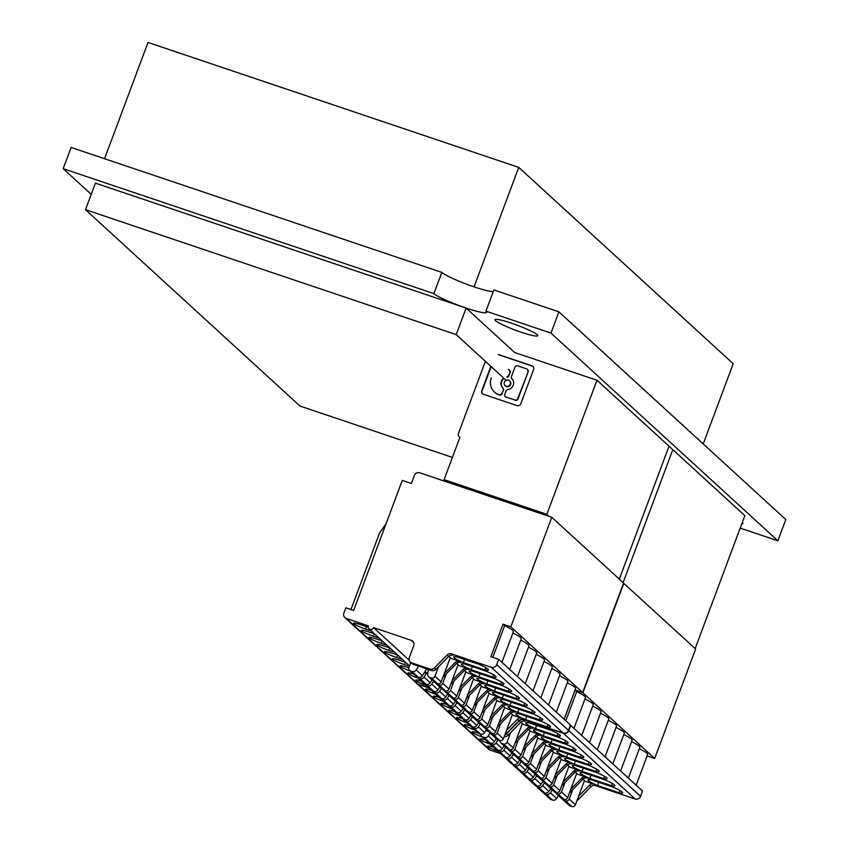 <?xml version="1.0" encoding="UTF-8"?>
<svg xmlns="http://www.w3.org/2000/svg" width="849" height="849" viewBox="0 0 849 849"><rect width="100%" height="100%" fill="white"/><g stroke="black" fill="none" stroke-linecap="round" stroke-linejoin="round"><path stroke-width="1.27" d="M558.907 311.838L493.874 289.923L485.936 311.159L550.969 333.073L558.907 311.838L785.813 519.556L777.875 540.802L740.201 528.099M485.936 311.159A28.526 3.279 20.5 0 1 486.636 312.379A28.526 3.279 20.5 0 1 462.472 306.807A28.526 3.279 20.5 0 1 433.903 293.616L441.841 272.38L71.125 147.45L63.187 168.686L433.903 293.616M493.237 291.6A28.526 3.279 20.5 0 1 466.706 284.224A28.526 3.279 20.5 0 1 441.841 272.38M91.225 194.357L63.187 168.686M550.969 333.073L777.875 540.802M742.291 522.517A22.827 2.621 20.5 0 1 742.843 523.493A22.827 2.621 20.5 0 1 741.782 523.854M521.297 332.246A22.827 2.621 20.5 0 1 494.946 319.702A22.827 2.621 20.5 0 1 517.243 325.231A22.827 2.621 20.5 0 1 537.704 335.684A22.827 2.621 20.5 0 1 521.297 332.246M104.554 158.71L148.023 42.45L518.739 167.391L733.207 363.733L703.216 443.942M474.071 286.845L518.739 167.391M452.411 457.409L299.962 406.034L85.494 209.682L95.417 183.14L466.133 308.081L514.664 352.505L596.974 380.246L546.852 514.303L549.176 516.436M85.494 209.682L456.21 334.623L466.133 308.081M456.21 334.623L506.153 380.341M591.01 775.222L589.822 778.406A18.54 2.133 -159.5 0 1 580.61 773.503A18.54 2.133 -159.5 0 1 580.143 772.717A18.54 2.133 -159.5 0 1 583.603 772.717L605.21 779.998A18.54 2.133 -159.5 0 1 614.421 784.901A18.54 2.133 -159.5 0 1 614.888 785.696A18.54 2.133 -159.5 0 1 611.429 785.696L589.822 778.406M550.725 788.488L548.879 791.395A3.566 3.407 132.5 0 1 544.729 792.924L543.233 792.425A2.855 2.727 132.5 0 1 542.299 791.873L536.08 786.185A2.855 2.727 132.5 0 1 535.454 785.304A2.855 2.727 132.5 0 1 534.53 784.763L528.311 779.064A2.855 2.727 132.5 0 1 527.685 778.193A2.855 2.727 132.5 0 1 526.762 777.642L520.543 771.953A2.855 2.727 132.5 0 1 519.917 771.083A2.855 2.727 132.5 0 1 518.994 770.531L512.775 764.843A2.855 2.727 132.5 0 1 512.149 763.962A2.855 2.727 132.5 0 1 511.215 763.421L505.006 757.722A2.855 2.727 132.5 0 1 504.37 756.852A2.855 2.727 132.5 0 1 503.446 756.3L497.227 750.612A2.855 2.727 132.5 0 1 496.601 749.741A2.855 2.727 132.5 0 1 495.678 749.189L489.459 743.501A2.855 2.727 132.5 0 1 488.833 742.62M544.517 782.799L542.66 785.707A3.566 3.407 132.5 0 1 538.51 787.235L544.729 792.924M636.166 785.187L647.638 754.506A28.526 3.279 -159.5 0 0 646.927 753.275A28.526 3.279 -159.5 0 0 639.35 748.765M570.432 725.184L642.534 791.024L640.549 796.33A4.277 4.086 132.5 0 1 635.158 798.994L595.372 785.59A4.277 4.086 132.5 0 0 590.968 786.694L589.418 785.272A4.277 4.086 132.5 0 1 593.812 784.158L585.47 781.356L583.051 779.138M640.549 796.33L568.745 730.596A4.277 4.086 132.5 0 1 563.354 733.26L523.568 719.856A4.277 4.086 132.5 0 0 519.174 720.96L506.45 733.918A4.277 4.086 132.5 0 1 504.794 734.979M562.94 799.673A3.566 3.407 132.5 0 0 564.107 800.352L565.604 800.862L571.812 806.55L570.326 806.051A3.566 3.407 132.5 0 1 569.159 805.361L562.94 799.673A3.566 3.407 132.5 0 1 562.282 798.824M522.814 750.166A4.277 4.086 132.5 0 0 523.546 749.561L536.271 736.614A4.277 4.086 132.5 0 1 540.664 735.499L539.423 734.364L531.081 731.551L528.662 729.344M524.183 746.515L535.019 735.478A4.277 4.086 132.5 0 1 539.423 734.364M647.097 755.939L654.685 758.497L695.628 648.997L623.537 583.167M576.991 800.543A4.277 4.086 132.5 0 0 578.254 799.641L590.968 786.694M416.795 683.445A4.277 4.086 -47.5 0 0 416.923 683.562L488.727 749.296A4.277 4.086 -47.5 0 0 490.128 750.113L500.517 753.615M578.572 796.309L589.418 785.272M598.778 782.332L597.59 785.527A18.54 2.133 -159.5 0 1 588.378 780.624A18.54 2.133 -159.5 0 1 587.911 779.828A18.54 2.133 -159.5 0 1 591.371 779.838L612.978 787.119A18.54 2.133 -159.5 0 1 622.19 792.021A18.54 2.133 -159.5 0 1 622.657 792.817A18.54 2.133 -159.5 0 1 619.197 792.807L597.59 785.527M555.172 792.552A3.566 3.407 132.5 0 0 556.339 793.242L562.558 798.93A3.566 3.407 132.5 0 1 561.391 798.24L555.172 792.552A3.566 3.407 132.5 0 1 554.514 791.714M620.046 790.557L619.197 792.807M558.504 795.598L556.647 798.506A3.566 3.407 132.5 0 1 552.497 800.034L551.001 799.535A2.855 2.727 132.5 0 1 550.067 798.983L543.859 793.295A2.855 2.727 132.5 0 1 543.233 792.425L537.014 786.726L538.51 787.235M552.285 789.91L550.428 792.817A3.566 3.407 132.5 0 1 546.278 794.346L552.497 800.034M559.926 746.759L558.738 749.954A18.54 2.133 -159.5 0 1 549.526 745.051A18.54 2.133 -159.5 0 1 549.059 744.255A18.54 2.133 -159.5 0 1 552.519 744.265L574.126 751.545A18.54 2.133 -159.5 0 1 583.337 756.448A18.54 2.133 -159.5 0 1 583.804 757.244A18.54 2.133 -159.5 0 1 580.345 757.234L558.738 749.954M571.812 806.55A2.855 2.727 132.5 0 0 575.41 804.767L584.505 780.464M572.725 789.644L569.191 799.079A2.855 2.727 132.5 0 1 565.604 800.862M546.278 794.346L544.793 793.847A2.855 2.727 132.5 0 1 543.859 793.295M493.418 747.12A10.697 1.231 -159.5 0 0 487.697 746.059A10.697 1.231 -159.5 0 0 487.91 746.579A10.697 1.231 -159.5 0 0 497.981 751.301M477.87 732.889A10.697 1.231 -159.5 0 0 472.15 731.827A10.697 1.231 -159.5 0 0 472.362 732.358A10.697 1.231 -159.5 0 0 482.444 737.07M528.969 768.568L527.112 771.476A3.566 3.407 132.5 0 1 522.973 773.004L521.477 772.505A2.855 2.727 132.5 0 1 520.543 771.953M628.398 778.077L639.87 747.385A28.526 3.279 -159.5 0 0 639.159 746.165A28.526 3.279 -159.5 0 0 631.582 741.655M561.667 785.739A4.277 4.086 132.5 0 0 562.399 785.134L575.123 772.176A4.277 4.086 132.5 0 1 579.517 771.072L578.275 769.937L569.934 767.125L567.514 764.907M612.267 783.436L611.429 785.696M561.189 759.123L552.105 783.425A2.855 2.727 132.5 0 1 548.507 785.208L547.011 784.709A3.566 3.407 132.5 0 1 545.843 784.02L539.624 778.331A3.566 3.407 132.5 0 1 538.966 777.482M549.409 768.303L545.886 777.737A2.855 2.727 132.5 0 1 542.288 779.52L548.507 785.208M485.649 739.999A10.697 1.231 -159.5 0 0 479.918 738.938A10.697 1.231 -159.5 0 0 480.141 739.468A10.697 1.231 -159.5 0 0 490.213 744.18M569.435 792.849A4.277 4.086 132.5 0 0 570.167 792.244L582.892 779.297A4.277 4.086 132.5 0 1 587.285 778.183L586.043 777.047L577.702 774.235L575.282 772.028M570.804 789.199L581.65 778.151A4.277 4.086 132.5 0 1 586.043 777.047M576.726 773.343L567.641 797.657A2.855 2.727 132.5 0 1 564.044 799.44L562.558 798.93M564.946 782.534L561.422 791.968A2.855 2.727 132.5 0 1 557.835 793.741L564.044 799.44M537.014 786.726A2.855 2.727 132.5 0 1 536.08 786.185M620.63 770.966L632.102 740.275A28.526 3.279 -159.5 0 0 631.391 739.054A28.526 3.279 -159.5 0 0 623.813 734.544M553.898 778.618A4.277 4.086 132.5 0 0 554.63 778.024L567.344 765.066A4.277 4.086 132.5 0 1 571.748 763.962L570.507 762.827L562.165 760.014L559.746 757.796M555.267 774.967L566.103 763.93A4.277 4.086 132.5 0 1 570.507 762.827M568.957 766.233L559.873 790.546A2.855 2.727 132.5 0 1 556.275 792.319L554.779 791.82A3.566 3.407 132.5 0 1 553.612 791.13L547.403 785.442A3.566 3.407 132.5 0 1 546.745 784.603M557.177 775.424L553.654 784.858A2.855 2.727 132.5 0 1 550.056 786.63L556.275 792.319M542.957 781.377L541.1 784.285A3.566 3.407 132.5 0 1 536.961 785.813L535.464 785.304L529.245 779.615A2.855 2.727 132.5 0 1 528.311 779.064M536.738 775.678L534.891 778.586A3.566 3.407 132.5 0 1 530.742 780.125L536.961 785.813M550.056 786.63L548.571 786.132A3.566 3.407 132.5 0 1 547.403 785.442M524.088 764.1A3.566 3.407 132.5 0 0 525.255 764.79L531.474 770.478A3.566 3.407 132.5 0 1 530.307 769.788L524.088 764.1A3.566 3.407 132.5 0 1 523.43 763.262M563.036 782.078L573.882 771.041A4.277 4.086 132.5 0 1 578.275 769.937M539.624 778.331A3.566 3.407 132.5 0 0 540.792 779.011L542.288 779.52M604.499 776.326L603.66 778.575L582.043 771.295L583.242 768.101M603.66 778.575A18.54 2.133 -159.5 0 0 607.109 778.586A18.54 2.133 -159.5 0 0 606.653 777.79A18.54 2.133 -159.5 0 0 597.441 772.887L575.834 765.607A18.54 2.133 -159.5 0 0 572.375 765.596A18.54 2.133 -159.5 0 0 572.831 766.392A18.54 2.133 -159.5 0 0 582.043 771.295M556.339 793.242L557.835 793.741M547.488 767.857L558.334 756.809A4.277 4.086 132.5 0 1 562.728 755.706L554.397 752.893L551.967 750.686M546.13 771.508A4.277 4.086 132.5 0 0 546.862 770.903L559.576 757.955A4.277 4.086 132.5 0 1 563.98 756.841L562.728 755.706M567.705 753.88L566.506 757.075A18.54 2.133 -159.5 0 1 557.294 752.172A18.54 2.133 -159.5 0 1 556.838 751.376A18.54 2.133 -159.5 0 1 560.287 751.376L581.894 758.656A18.54 2.133 -159.5 0 1 591.116 763.559A18.54 2.133 -159.5 0 1 591.573 764.355A18.54 2.133 -159.5 0 1 588.113 764.355L566.506 757.075M513.433 754.337L511.576 757.244A3.566 3.407 132.5 0 1 507.426 758.783L505.94 758.274A2.855 2.727 132.5 0 1 505.006 757.722M612.851 763.845L624.323 733.165A28.526 3.279 -159.5 0 0 623.622 731.934A28.526 3.279 -159.5 0 0 616.045 727.423M575.473 760.991L574.274 764.185A18.54 2.133 -159.5 0 1 565.063 759.282A18.54 2.133 -159.5 0 1 564.606 758.486A18.54 2.133 -159.5 0 1 568.055 758.497L589.673 765.777A18.54 2.133 -159.5 0 1 598.885 770.68A18.54 2.133 -159.5 0 1 599.341 771.476A18.54 2.133 -159.5 0 1 595.881 771.465L574.274 764.185M596.73 769.215L595.881 771.465M529.245 779.615L530.742 780.125M535.188 774.256L533.331 777.164A3.566 3.407 132.5 0 1 529.182 778.692L527.696 778.193L521.477 772.505M470.102 725.778A10.697 1.231 -159.5 0 0 464.382 724.717A10.697 1.231 -159.5 0 0 464.594 725.237A10.697 1.231 -159.5 0 0 474.665 729.96M538.362 764.397A4.277 4.086 132.5 0 0 539.083 763.792L551.808 750.834A4.277 4.086 132.5 0 1 556.201 749.731L554.959 748.595L546.618 745.783L544.198 743.565M605.082 756.735L616.554 726.044A28.526 3.279 -159.5 0 0 615.854 724.823A28.526 3.279 -159.5 0 0 608.266 720.313M530.583 757.276A4.277 4.086 132.5 0 0 531.315 756.682L544.039 743.724A4.277 4.086 132.5 0 1 548.433 742.62L547.191 741.485L538.85 738.672L536.43 736.454M531.952 753.625L542.798 742.588A4.277 4.086 132.5 0 1 547.191 741.485M544.389 732.538L543.19 735.733A18.54 2.133 -159.5 0 1 533.979 730.83A18.54 2.133 -159.5 0 1 533.522 730.034A18.54 2.133 -159.5 0 1 536.982 730.034L558.589 737.325A18.54 2.133 -159.5 0 1 567.801 742.228A18.54 2.133 -159.5 0 1 568.257 743.013A18.54 2.133 -159.5 0 1 564.808 743.013L543.19 735.733M568.745 730.596L570.73 725.29M539.72 760.736L550.566 749.699A4.277 4.086 132.5 0 1 554.959 748.595M588.962 762.094L588.113 764.355M462.334 718.657A10.697 1.231 -159.5 0 0 456.613 717.596A10.697 1.231 -159.5 0 0 456.826 718.127A10.697 1.231 -159.5 0 0 466.897 722.839M545.652 744.891L536.557 769.205A2.855 2.727 132.5 0 1 532.96 770.977L531.474 770.478M533.872 754.082L530.338 763.516A2.855 2.727 132.5 0 1 526.751 765.289L532.96 770.977M553.421 752.002L544.326 776.315A2.855 2.727 132.5 0 1 540.739 778.098L539.242 777.588A3.566 3.407 132.5 0 1 538.075 776.899L531.856 771.21A3.566 3.407 132.5 0 1 531.198 770.372M541.641 761.192L538.117 770.627A2.855 2.727 132.5 0 1 534.52 772.399L540.739 778.098M519.641 760.035L517.794 762.943A3.566 3.407 132.5 0 1 513.645 764.471L512.149 763.962L505.94 758.274M527.42 767.146L525.563 770.054A3.566 3.407 132.5 0 1 521.413 771.582L519.928 771.083L513.709 765.395A2.855 2.727 132.5 0 1 512.775 764.843M513.709 765.395L515.194 765.894L521.413 771.582M521.201 761.457L519.344 764.365A3.566 3.407 132.5 0 1 515.194 765.894M534.52 772.399L533.023 771.9A3.566 3.407 132.5 0 1 531.856 771.21M573.415 747.873L572.576 750.123L550.969 742.843L552.158 739.649M515.661 756.141A3.566 3.407 132.5 0 0 517.487 757.669L523.706 763.368L525.191 763.867A2.855 2.727 132.5 0 0 528.789 762.094L537.873 737.781M523.706 763.368A3.566 3.407 132.5 0 1 522.538 762.678L516.319 756.99M511.873 752.914L510.016 755.822A3.566 3.407 132.5 0 1 505.877 757.35L504.38 756.852L498.161 751.163A2.855 2.727 132.5 0 1 497.227 750.612M589.546 742.504L601.018 711.823A28.526 3.279 -159.5 0 0 600.307 710.592A28.526 3.279 -159.5 0 0 592.729 706.081M505.654 747.226L503.807 750.134A3.566 3.407 132.5 0 1 499.658 751.662L505.877 757.35M597.314 749.625L608.786 718.933A28.526 3.279 -159.5 0 0 608.075 717.713A28.526 3.279 -159.5 0 0 600.498 713.202M446.786 704.437A10.697 1.231 -159.5 0 0 441.066 703.375A10.697 1.231 -159.5 0 0 441.278 703.895A10.697 1.231 -159.5 0 0 451.36 708.618M581.183 754.984L580.345 757.234M526.093 746.961L522.57 756.395A2.855 2.727 132.5 0 1 518.972 758.178L525.191 763.867M454.565 711.547A10.697 1.231 -159.5 0 0 448.845 710.486A10.697 1.231 -159.5 0 0 449.057 711.016A10.697 1.231 -159.5 0 0 459.129 715.728M518.325 739.85L514.802 749.285A2.855 2.727 132.5 0 1 511.204 751.057L517.423 756.756A2.855 2.727 132.5 0 0 521.021 754.973L530.105 730.66M517.487 757.669L518.972 758.178M516.415 739.394L527.25 728.357A4.277 4.086 132.5 0 1 531.654 727.253L523.313 724.441L520.893 722.223M525.255 764.79L526.751 765.289M572.576 750.123A18.54 2.133 -159.5 0 0 576.036 750.134A18.54 2.133 -159.5 0 0 575.569 749.338A18.54 2.133 -159.5 0 0 566.357 744.435L544.75 737.155A18.54 2.133 -159.5 0 0 541.291 737.144A18.54 2.133 -159.5 0 0 541.747 737.94A18.54 2.133 -159.5 0 0 550.969 742.843M565.805 720.769L576.704 691.617L575.081 690.141L582.892 692.773L654.685 758.497M582.892 692.773L623.835 583.274M439.018 697.316A10.697 1.231 -159.5 0 0 433.298 696.254A10.697 1.231 -159.5 0 0 433.51 696.785A10.697 1.231 -159.5 0 0 443.592 701.497M575.081 690.141L564.182 719.294M515.046 743.055A4.277 4.086 132.5 0 0 515.778 742.451L528.492 729.493A4.277 4.086 132.5 0 1 532.896 728.389L531.654 727.253M581.767 735.393L593.249 704.702A28.526 3.279 -159.5 0 0 592.538 703.481A28.526 3.279 -159.5 0 0 584.961 698.971M565.646 740.753L564.808 743.013M498.161 751.163L499.658 751.662M507.893 749.03A3.566 3.407 132.5 0 0 509.718 750.558L515.927 756.247L517.423 756.756M515.927 756.247A3.566 3.407 132.5 0 1 514.759 755.568L508.551 749.869M504.104 745.804L502.247 748.712A3.566 3.407 132.5 0 1 498.108 750.24L496.612 749.741L490.393 744.053A2.855 2.727 132.5 0 1 489.459 743.501M560.032 735.107A18.54 2.133 -159.5 0 0 550.821 730.204L529.203 722.924A18.54 2.133 -159.5 0 0 525.754 722.913A18.54 2.133 -159.5 0 0 526.21 723.709A18.54 2.133 -159.5 0 0 535.422 728.612L557.029 735.892A18.54 2.133 -159.5 0 0 560.489 735.903A18.54 2.133 -159.5 0 0 560.032 735.107M490.393 744.053L491.889 744.552L498.108 750.24M497.981 739.967L496.039 743.024A3.566 3.407 132.5 0 1 491.889 744.552M509.718 750.558L511.204 751.057M416.923 683.562A4.277 4.086 -47.5 0 0 418.324 684.379L428.713 687.892M573.998 728.283L585.47 697.591A28.526 3.279 -159.5 0 0 584.77 696.371A28.526 3.279 -159.5 0 0 576.704 691.617M557.878 733.642L557.029 735.892M536.621 725.417L535.422 728.612M431.25 690.205A10.697 1.231 -159.5 0 0 425.529 689.144A10.697 1.231 -159.5 0 0 425.742 689.675A10.697 1.231 -159.5 0 0 435.813 694.386M506.45 733.918L507.999 735.34L520.724 722.382A4.277 4.086 132.5 0 1 525.117 721.279L523.568 719.856M485.915 730.48L488.207 731.254M522.337 723.55L513.242 747.863A2.855 2.727 132.5 0 1 509.655 749.635L508.158 749.136A3.566 3.407 132.5 0 1 506.991 748.447L500.772 742.758A3.566 3.407 132.5 0 1 499.711 740.572M510.557 732.74L507.033 742.175A2.855 2.727 132.5 0 1 503.436 743.947L509.655 749.635M503.436 743.947L501.939 743.448A3.566 3.407 132.5 0 1 500.772 742.758M496.336 738.694L494.479 741.601A3.566 3.407 132.5 0 1 490.329 743.13L488.844 742.62A2.855 2.727 132.5 0 1 487.91 742.079L481.691 736.38A2.855 2.727 132.5 0 1 480.842 734.183M481.691 736.38A2.855 2.727 132.5 0 0 482.625 736.932L484.121 737.441L490.329 743.13M490.213 732.857L488.26 735.903A3.566 3.407 132.5 0 1 484.121 737.441M507.999 735.34A4.277 4.086 132.5 0 1 504.189 736.592M706.771 447.2L705.201 445.767M643.744 389.5L643.043 388.853M619.314 579.135L669.023 446.203L744.86 515.63L695.161 648.572M650.812 395.974L651.512 396.61M643.807 389.118L644.603 390.296M658.58 403.084L660.151 404.517M651.576 396.228L652.382 397.406M698.133 439.294L699.003 440.09M666.348 410.194L667.919 411.638M674.117 417.315L674.817 417.952M675.687 418.748L674.891 417.57M697.432 438.657L698.196 438.912M681.896 424.426L682.596 425.062M683.456 425.858L682.66 424.68M689.664 431.536L690.364 432.183M691.235 432.979L690.428 431.801M518.962 709.255L517.773 712.449A18.54 2.133 -159.5 0 1 508.551 707.546A18.54 2.133 -159.5 0 1 508.095 706.75A18.54 2.133 -159.5 0 1 511.554 706.761L533.161 714.041A18.54 2.133 -159.5 0 1 542.373 718.944A18.54 2.133 -159.5 0 1 542.84 719.74A18.54 2.133 -159.5 0 1 539.38 719.729L517.773 712.449M478.677 722.531L476.82 725.439A3.566 3.407 132.5 0 1 472.681 726.967L471.184 726.457A2.855 2.727 132.5 0 1 470.25 725.916L464.032 720.217A2.855 2.727 132.5 0 1 463.405 719.347A2.855 2.727 132.5 0 1 462.482 718.795L456.263 713.107A2.855 2.727 132.5 0 1 455.637 712.237A2.855 2.727 132.5 0 1 454.714 711.685L448.495 705.997A2.855 2.727 132.5 0 1 447.869 705.116A2.855 2.727 132.5 0 1 446.935 704.574L440.727 698.876A2.855 2.727 132.5 0 1 440.1 698.005A2.855 2.727 132.5 0 1 439.166 697.454L432.958 691.765A2.855 2.727 132.5 0 1 432.321 690.895M472.458 716.832L470.611 719.74A3.566 3.407 132.5 0 1 466.462 721.279L472.681 726.967M564.118 719.23L575.59 688.539A28.526 3.279 -159.5 0 0 574.879 687.319A28.526 3.279 -159.5 0 0 567.302 682.808M492.802 657.349L504.656 625.66L503.033 624.174L490.881 656.702L498.681 659.323L570.486 725.057L568.501 730.373A4.277 4.086 132.5 0 1 563.11 733.037L523.324 719.623A4.277 4.086 132.5 0 0 518.919 720.737L517.37 719.315A4.277 4.086 132.5 0 1 521.764 718.201L513.422 715.389L511.002 713.181M568.501 730.373L496.697 664.64A4.277 4.086 132.5 0 1 491.306 667.303L451.519 653.889A4.277 4.086 132.5 0 0 447.126 655.004L434.401 667.951A4.277 4.086 132.5 0 1 430.008 669.065L411.669 662.878A4.277 4.086 132.5 0 1 409.26 657.582L413.728 645.643A4.277 4.086 132.5 0 0 411.309 640.348L373.592 627.634A2.855 2.727 132.5 0 1 369.06 628.854A2.855 2.727 132.5 0 1 368.392 625.872L346.275 618.422A4.277 4.086 -47.5 0 1 343.856 613.127L345.851 607.82L353.651 610.452L402.277 480.375L411.383 483.442L414.365 475.482A4.277 4.086 132.5 0 1 419.756 472.819L551.786 517.306L623.58 583.04L582.637 692.54L575.049 689.982M490.892 733.706A3.566 3.407 132.5 0 0 492.059 734.396L493.556 734.894L499.764 740.593L498.278 740.084A3.566 3.407 132.5 0 1 497.111 739.405L490.892 733.706A3.566 3.407 132.5 0 1 490.234 732.867M450.766 684.209A4.277 4.086 132.5 0 0 451.498 683.604L464.223 670.646A4.277 4.086 132.5 0 1 468.616 669.543L467.375 668.407L459.033 665.595L456.613 663.377M452.135 680.548L462.97 669.511A4.277 4.086 132.5 0 1 467.375 668.407M504.943 734.587A4.277 4.086 132.5 0 0 506.206 733.685L518.919 720.737M344.874 617.594L416.679 683.328A4.277 4.086 -47.5 0 0 418.079 684.156L428.469 687.658M506.524 730.352L517.37 719.315M526.73 716.376L525.542 719.57A18.54 2.133 -159.5 0 1 516.33 714.667A18.54 2.133 -159.5 0 1 515.863 713.871A18.54 2.133 -159.5 0 1 519.323 713.871L540.93 721.162A18.54 2.133 -159.5 0 1 550.141 726.065A18.54 2.133 -159.5 0 1 550.608 726.85A18.54 2.133 -159.5 0 1 547.149 726.85L525.542 719.57M483.123 726.595A3.566 3.407 132.5 0 0 484.291 727.285L490.51 732.974A3.566 3.407 132.5 0 1 489.342 732.284L483.123 726.595A3.566 3.407 132.5 0 1 482.465 725.757M547.987 724.59L547.149 726.85M486.445 729.641L484.599 732.549A3.566 3.407 132.5 0 1 480.449 734.077L478.953 733.578A2.855 2.727 132.5 0 1 478.019 733.027L471.811 727.338A2.855 2.727 132.5 0 1 471.174 726.457L464.965 720.769L466.462 721.279M480.237 723.953L478.38 726.861A3.566 3.407 132.5 0 1 474.23 728.389L480.449 734.077M487.878 680.802L486.689 683.997A18.54 2.133 -159.5 0 1 477.478 679.094A18.54 2.133 -159.5 0 1 477.011 678.298A18.54 2.133 -159.5 0 1 480.47 678.309L502.077 685.589A18.54 2.133 -159.5 0 1 511.289 690.492A18.54 2.133 -159.5 0 1 511.756 691.288A18.54 2.133 -159.5 0 1 508.296 691.277L486.689 683.997M499.764 740.593A2.855 2.727 132.5 0 0 503.361 738.81L512.456 714.497M500.677 723.688L497.143 733.122A2.855 2.727 132.5 0 1 493.556 734.894M474.23 728.389L472.744 727.89A2.855 2.727 132.5 0 1 471.811 727.338M421.369 681.153A10.697 1.231 -159.5 0 0 415.649 680.091A10.697 1.231 -159.5 0 0 415.861 680.622A10.697 1.231 -159.5 0 0 425.933 685.334M408.836 667.919L407.743 667.547A10.697 1.231 -159.5 0 0 400.102 665.871A10.697 1.231 -159.5 0 0 400.314 666.391A10.697 1.231 -159.5 0 0 410.396 671.113M456.921 702.611L455.064 705.519A3.566 3.407 132.5 0 1 450.925 707.047L449.429 706.548A2.855 2.727 132.5 0 1 448.495 705.997M556.35 712.12L567.822 681.429A28.526 3.279 -159.5 0 0 567.111 680.208A28.526 3.279 -159.5 0 0 559.533 675.698M489.618 719.772A4.277 4.086 132.5 0 0 490.351 719.177L503.075 706.219A4.277 4.086 132.5 0 1 507.469 705.116L506.227 703.98L497.885 701.168L495.466 698.95M540.219 717.479L539.38 719.729M489.141 693.155L480.046 717.469A2.855 2.727 132.5 0 1 476.459 719.252L474.962 718.742A3.566 3.407 132.5 0 1 473.795 718.063L467.576 712.364A3.566 3.407 132.5 0 1 466.918 711.526M477.361 702.346L473.838 711.78A2.855 2.727 132.5 0 1 470.24 713.553L476.459 719.252M413.59 674.042A10.697 1.231 -159.5 0 0 407.87 672.981A10.697 1.231 -159.5 0 0 408.082 673.512A10.697 1.231 -159.5 0 0 418.164 678.224M497.387 726.893A4.277 4.086 132.5 0 0 498.119 726.288L510.843 713.33A4.277 4.086 132.5 0 1 515.237 712.226L513.995 711.091L505.654 708.278L503.234 706.06M498.756 723.231L509.602 712.194A4.277 4.086 132.5 0 1 513.995 711.091M504.677 707.387L495.593 731.7A2.855 2.727 132.5 0 1 491.996 733.472L490.51 732.974M492.898 716.577L489.374 726.012A2.855 2.727 132.5 0 1 485.777 727.784L491.996 733.472M464.965 720.769A2.855 2.727 132.5 0 1 464.032 720.217M548.571 704.999L560.053 674.318A28.526 3.279 -159.5 0 0 559.342 673.087A28.526 3.279 -159.5 0 0 551.765 668.577M481.85 712.661A4.277 4.086 132.5 0 0 482.582 712.056L495.296 699.109A4.277 4.086 132.5 0 1 499.7 697.995L498.448 696.859L490.117 694.047L487.697 691.839M483.219 709.011L494.054 697.974A4.277 4.086 132.5 0 1 498.448 696.859M496.909 700.276L487.825 724.59A2.855 2.727 132.5 0 1 484.227 726.362L482.731 725.863A3.566 3.407 132.5 0 1 481.563 725.173L475.355 719.485A3.566 3.407 132.5 0 1 474.697 718.636M485.129 709.456L481.606 718.891A2.855 2.727 132.5 0 1 478.008 720.674L484.227 726.362M470.908 715.41L469.051 718.318A3.566 3.407 132.5 0 1 464.912 719.856L463.416 719.347L457.197 713.659A2.855 2.727 132.5 0 1 456.263 713.107M464.69 709.722L462.843 712.629A3.566 3.407 132.5 0 1 458.693 714.158L464.912 719.856M478.008 720.674L476.522 720.164A3.566 3.407 132.5 0 1 475.355 719.485M452.039 698.143A3.566 3.407 132.5 0 0 453.207 698.823L459.426 704.521A3.566 3.407 132.5 0 1 458.258 703.832L452.039 698.143A3.566 3.407 132.5 0 1 451.381 697.294M490.987 716.121L501.823 705.084A4.277 4.086 132.5 0 1 506.227 703.98M467.576 712.364A3.566 3.407 132.5 0 0 468.744 713.054L470.24 713.553M532.45 710.369L531.612 712.619L509.994 705.339L511.194 702.144M531.612 712.619A18.54 2.133 -159.5 0 0 535.061 712.629A18.54 2.133 -159.5 0 0 534.605 711.833A18.54 2.133 -159.5 0 0 525.393 706.93L503.786 699.65A18.54 2.133 -159.5 0 0 500.326 699.64A18.54 2.133 -159.5 0 0 500.783 700.436A18.54 2.133 -159.5 0 0 509.994 705.339M484.291 727.285L485.777 727.784M475.44 701.89L486.286 690.853A4.277 4.086 132.5 0 1 490.68 689.749L482.338 686.937L479.918 684.719M474.082 705.551A4.277 4.086 132.5 0 0 474.803 704.946L487.528 691.988A4.277 4.086 132.5 0 1 491.921 690.884L490.68 689.749M495.646 687.913L494.458 691.107A18.54 2.133 -159.5 0 1 485.246 686.204A18.54 2.133 -159.5 0 1 484.779 685.408A18.54 2.133 -159.5 0 1 488.239 685.419L509.846 692.699A18.54 2.133 -159.5 0 1 519.068 697.602A18.54 2.133 -159.5 0 1 519.524 698.398A18.54 2.133 -159.5 0 1 516.065 698.387L494.458 691.107M441.384 688.38L439.527 691.288A3.566 3.407 132.5 0 1 435.378 692.816L433.892 692.317A2.855 2.727 132.5 0 1 432.958 691.765M540.802 697.889L552.274 667.197A28.526 3.279 -159.5 0 0 551.574 665.977A28.526 3.279 -159.5 0 0 543.997 661.467M503.425 695.034L502.226 698.228A18.54 2.133 -159.5 0 1 493.014 693.325A18.54 2.133 -159.5 0 1 492.558 692.529A18.54 2.133 -159.5 0 1 496.007 692.529L517.625 699.82A18.54 2.133 -159.5 0 1 526.836 704.723A18.54 2.133 -159.5 0 1 527.293 705.508A18.54 2.133 -159.5 0 1 523.833 705.508L502.226 698.228M524.682 703.248L523.833 705.508M457.197 713.659L458.693 714.158M463.14 708.299L461.283 711.207A3.566 3.407 132.5 0 1 457.133 712.736L455.648 712.237L449.429 706.548M405.642 662.347L399.975 660.437A10.697 1.231 -159.5 0 0 392.334 658.75A10.697 1.231 -159.5 0 0 392.546 659.28A10.697 1.231 -159.5 0 0 404.633 664.703L409.388 666.306M466.303 698.43A4.277 4.086 132.5 0 0 467.035 697.836L479.759 684.878A4.277 4.086 132.5 0 1 484.153 683.774L482.911 682.638L474.57 679.826L472.15 677.608M533.034 690.778L544.506 660.087A28.526 3.279 -159.5 0 0 543.795 658.866A28.526 3.279 -159.5 0 0 536.218 654.356M458.534 691.319A4.277 4.086 132.5 0 0 459.267 690.715L471.991 677.767A4.277 4.086 132.5 0 1 476.385 676.653L475.143 675.517L466.801 672.705L464.382 670.498M459.903 687.669L470.749 676.632A4.277 4.086 132.5 0 1 475.143 675.517M472.341 666.571L471.142 669.765A18.54 2.133 -159.5 0 1 461.93 664.863A18.54 2.133 -159.5 0 1 461.474 664.067A18.54 2.133 -159.5 0 1 464.934 664.077L486.541 671.357A18.54 2.133 -159.5 0 1 495.752 676.26A18.54 2.133 -159.5 0 1 496.209 677.056A18.54 2.133 -159.5 0 1 492.76 677.046L471.142 669.765M496.697 664.64L498.681 659.323M467.672 694.779L478.518 683.742A4.277 4.086 132.5 0 1 482.911 682.638M516.914 696.138L516.065 698.387M397.873 655.237L392.196 653.316A10.697 1.231 -159.5 0 0 384.565 651.639A10.697 1.231 -159.5 0 0 384.777 652.17A10.697 1.231 -159.5 0 0 396.865 657.593L402.532 659.503M473.604 678.935L464.509 703.248A2.855 2.727 132.5 0 1 460.911 705.02L459.426 704.521M461.824 688.115L458.29 697.549A2.855 2.727 132.5 0 1 454.703 699.332L460.911 705.02M481.372 686.045L472.277 710.358A2.855 2.727 132.5 0 1 468.69 712.131L467.194 711.632A3.566 3.407 132.5 0 1 466.027 710.942L459.808 705.254A3.566 3.407 132.5 0 1 459.15 704.415M469.593 695.235L466.059 704.67A2.855 2.727 132.5 0 1 462.472 706.442L468.69 712.131M447.593 694.068L445.746 696.976A3.566 3.407 132.5 0 1 441.597 698.515L440.1 698.005L433.892 692.317M455.372 701.189L453.515 704.097A3.566 3.407 132.5 0 1 449.365 705.625L447.869 705.116L441.66 699.427A2.855 2.727 132.5 0 1 440.727 698.876M441.66 699.427L443.146 699.937L449.365 705.625M449.153 695.49L447.296 698.398A3.566 3.407 132.5 0 1 443.146 699.937M462.472 706.442L460.975 705.944A3.566 3.407 132.5 0 1 459.808 705.254M501.366 681.906L500.528 684.167L478.921 676.886L480.109 673.692M443.613 690.184A3.566 3.407 132.5 0 0 445.438 691.712L451.657 697.4L453.143 697.91A2.855 2.727 132.5 0 0 456.741 696.127L465.825 671.814M451.657 697.4A3.566 3.407 132.5 0 1 450.49 696.721L444.271 691.022M439.824 686.958L437.967 689.866A3.566 3.407 132.5 0 1 433.828 691.394L432.332 690.895A2.855 2.727 132.5 0 1 431.398 690.343L425.179 684.655A2.855 2.727 132.5 0 1 424.553 683.774A2.855 2.727 132.5 0 1 423.63 683.233L417.411 677.534A2.855 2.727 132.5 0 1 416.785 676.664A2.855 2.727 132.5 0 1 415.861 676.112L409.642 670.423A2.855 2.727 132.5 0 1 408.963 667.441L410.799 662.538M517.497 676.547L528.969 645.856A28.526 3.279 -159.5 0 0 528.258 644.635A28.526 3.279 -159.5 0 0 520.681 640.125M433.606 681.269L431.759 684.177A3.566 3.407 132.5 0 1 427.609 685.705L433.828 691.394M525.266 683.657L536.738 652.977A28.526 3.279 -159.5 0 0 536.027 651.745A28.526 3.279 -159.5 0 0 528.449 647.235M382.326 641.006L376.659 639.095A10.697 1.231 -159.5 0 0 369.018 637.408A10.697 1.231 -159.5 0 0 369.23 637.939A10.697 1.231 -159.5 0 0 381.318 643.362L386.995 645.272M509.135 689.027L508.296 691.277M454.045 681.004L450.522 690.439A2.855 2.727 132.5 0 1 446.924 692.211L453.143 697.91M390.105 648.116L384.427 646.206A10.697 1.231 -159.5 0 0 376.786 644.529A10.697 1.231 -159.5 0 0 377.009 645.049A10.697 1.231 -159.5 0 0 389.097 650.472L394.764 652.382M446.277 673.894L442.753 683.328A2.855 2.727 132.5 0 1 439.156 685.101L445.375 690.789A2.855 2.727 132.5 0 0 448.972 689.017L458.057 664.703M445.438 691.712L446.924 692.211M424.765 671.973L427.811 672.992M444.367 673.437L455.202 662.4A4.277 4.086 132.5 0 1 459.596 661.297L451.265 658.484L448.845 656.266M453.207 698.823L454.703 699.332M427.609 685.705L426.113 685.207A2.855 2.727 132.5 0 1 425.179 684.655M500.528 684.167A18.54 2.133 -159.5 0 0 503.977 684.167A18.54 2.133 -159.5 0 0 503.521 683.381A18.54 2.133 -159.5 0 0 494.309 678.478L472.702 671.188A18.54 2.133 -159.5 0 0 469.242 671.188A18.54 2.133 -159.5 0 0 469.699 671.984A18.54 2.133 -159.5 0 0 478.921 676.886M503.033 624.174L510.843 626.806L582.637 692.54M510.843 626.806L551.786 517.306M374.558 633.895L368.891 631.974A10.697 1.231 -159.5 0 0 361.25 630.298A10.697 1.231 -159.5 0 0 361.462 630.828A10.697 1.231 -159.5 0 0 373.549 636.251L379.216 638.161M442.998 677.088A4.277 4.086 132.5 0 0 443.73 676.494L456.444 663.536A4.277 4.086 132.5 0 1 460.848 662.432L459.596 661.297M509.718 669.437L521.201 638.745A28.526 3.279 -159.5 0 0 520.49 637.525A28.526 3.279 -159.5 0 0 512.913 633.014M411.309 640.348L412.869 641.77A4.277 4.086 132.5 0 1 413.389 641.982M368.233 627.262L361.122 624.864A10.697 1.231 -159.5 0 0 353.481 623.187A10.697 1.231 -159.5 0 0 353.693 623.707A10.697 1.231 -159.5 0 0 365.781 629.13L371.448 631.04M424.394 672.567L427.716 673.681M493.598 674.796L492.76 677.046M409.122 660.161L373.592 627.634M435.834 683.074A3.566 3.407 132.5 0 0 437.67 684.602L443.878 690.29L445.375 690.789M443.878 690.29A3.566 3.407 132.5 0 1 442.711 689.6L436.503 683.912M432.056 679.847L430.199 682.755A3.566 3.407 132.5 0 1 426.049 684.283L424.564 683.774L418.345 678.086A2.855 2.727 132.5 0 1 417.411 677.534M487.984 669.15A18.54 2.133 -159.5 0 0 478.772 664.247L457.155 656.967A18.54 2.133 -159.5 0 0 453.706 656.956A18.54 2.133 -159.5 0 0 454.162 657.752A18.54 2.133 -159.5 0 0 463.374 662.655L484.981 669.935A18.54 2.133 -159.5 0 0 488.44 669.946A18.54 2.133 -159.5 0 0 487.984 669.15M418.345 678.086L419.841 678.595L426.049 684.283M426.421 673.246L423.98 677.056A3.566 3.407 132.5 0 1 419.841 678.595M437.67 684.602L439.156 685.101M501.95 662.316L513.422 631.635A28.526 3.279 -159.5 0 0 512.722 630.404A28.526 3.279 -159.5 0 0 504.656 625.66M485.83 667.685L484.981 669.935M464.573 659.461L463.374 662.655M434.401 667.951L435.951 669.373L448.675 656.426A4.277 4.086 132.5 0 1 453.069 655.311L451.519 653.889M435.951 669.373A4.277 4.086 132.5 0 1 431.557 670.487L413.23 664.3A4.277 4.086 132.5 0 1 411.829 663.483L410.269 662.061M450.288 657.593L441.193 681.906A2.855 2.727 132.5 0 1 437.606 683.678L436.11 683.18A3.566 3.407 132.5 0 1 434.943 682.49L428.724 676.802A3.566 3.407 132.5 0 1 427.694 673.819L428.342 669.394M438.509 666.773L434.985 676.207A2.855 2.727 132.5 0 1 431.388 677.99L437.606 683.678M431.388 677.99L429.891 677.481A3.566 3.407 132.5 0 1 428.724 676.802M418.281 677.173L416.795 676.664L410.576 670.975L412.062 671.474L418.281 677.173A3.566 3.407 132.5 0 0 422.431 675.634L416.212 669.946A3.566 3.407 132.5 0 1 412.062 671.474M410.576 670.975A2.855 2.727 132.5 0 1 409.642 670.423M418.653 666.136L416.212 669.946M426.75 668.863L422.431 675.634M385.977 524.003L379.652 532.737L350.945 609.54M634.723 381.243L633.152 379.811M546.852 514.303L444.091 479.664L459.967 437.193A2.855 2.727 132.5 0 1 458.364 433.659L485.395 361.345M571.695 323.543L570.995 322.896M490.849 366.344L481.786 390.582A3.003 2.876 -47.5 0 0 483.484 394.307L517.02 405.61A3.003 2.876 -47.5 0 0 520.808 403.731L533.607 369.517A3.003 2.876 -47.5 0 0 531.909 365.792L498.374 354.489M482.667 393.862A3.003 2.876 -47.5 0 1 482.105 390.869L491.168 366.63M498.681 354.776L532.227 366.078A3.003 2.876 -47.5 0 1 533.045 366.513M504.051 378.421A6.516 6.23 -47.5 0 0 502.979 388.12A2.26 2.154 -47.5 0 1 503.436 390.402L501.939 393.299A2.26 2.154 -47.5 0 1 499.095 394.711L499.403 394.997A2.26 2.154 -47.5 0 0 502.247 393.586M494.649 392.174A13.573 12.958 -47.5 0 0 494.797 392.323A13.573 12.958 -47.5 0 0 499.244 394.934M510.122 372.531L508.615 375.438A2.26 2.154 -47.5 0 1 506.747 376.935L507.065 377.221A2.26 2.154 -47.5 0 0 508.922 375.714L510.122 372.531A2.26 2.154 -47.5 0 0 509.421 370.047M515.194 400.314A2.26 2.154 -47.5 0 0 518.028 398.903L517.72 398.627A2.26 2.154 -47.5 0 1 514.876 400.028L506.078 397.067L514.876 400.028M505.505 396.759A2.26 2.154 -47.5 0 0 506.386 397.343M518.028 398.903L528.12 371.915A2.26 2.154 -47.5 0 0 527.431 369.421M505.272 385.796A3.258 3.109 -47.5 0 0 510.589 384.544A3.258 3.109 -47.5 0 0 509.655 381.01M509.803 372.255A2.26 2.154 -47.5 0 0 508.54 369.464L508.371 369.4M503.436 390.402L501.939 393.299M503.128 390.116A2.26 2.154 -47.5 0 0 502.672 387.844L502.979 388.12M503.744 378.145A6.516 6.23 -47.5 0 0 502.672 387.844M491.274 377.858A13.573 12.958 -47.5 0 0 494.489 392.036A13.573 12.958 -47.5 0 0 498.925 394.658M528.12 371.915L517.72 398.627M527.813 371.629A2.26 2.154 -47.5 0 0 526.539 368.837L517.741 365.866A2.26 2.154 -47.5 0 0 514.897 367.277L511.491 376.404A2.26 2.154 -47.5 0 0 511.936 378.675A6.516 6.23 -47.5 0 1 507.861 389.585A2.26 2.154 -47.5 0 0 505.993 391.081L504.805 394.265A2.26 2.154 -47.5 0 0 506.078 397.067M510.281 384.257A3.258 3.109 -47.5 0 0 509.506 380.861A3.258 3.109 -47.5 0 0 504.338 382.262A3.258 3.109 -47.5 0 0 505.102 385.658A3.258 3.109 -47.5 0 0 510.281 384.257M578.763 330.006L579.464 330.654M571.759 323.151L572.555 324.329M586.532 337.127L588.102 338.56M444.091 479.664L446.425 481.797M579.527 330.272L580.323 331.45M626.084 373.337L626.955 374.133M594.3 344.238L595.871 345.67M602.068 351.348L602.769 351.995M603.639 352.791L602.832 351.613M625.384 372.69L626.148 372.955M609.847 358.469L610.548 359.106M611.407 359.902L610.611 358.724M617.616 365.579L618.316 366.216M619.186 367.012L618.38 365.834M623.113 582.605L672.811 449.673L596.974 380.246M548.879 791.395L542.66 785.707M563.354 733.26L635.158 798.994M564.107 800.352L570.326 806.051M536.271 736.614L535.019 735.478M578.254 799.641L577.564 799.015M593.812 784.158L595.372 785.59M556.647 798.506L550.428 792.817M575.41 804.767L569.191 799.079M544.793 793.847L551.001 799.535M552.105 783.425L545.886 777.737M582.892 779.297L581.65 778.151M567.641 797.657L561.422 791.968M559.873 790.546L553.654 784.858M541.1 784.285L534.891 778.586M548.571 786.132L554.779 791.82M575.123 772.176L573.882 771.041M540.792 779.011L547.011 784.709M567.344 765.066L566.103 763.93M559.576 757.955L558.334 756.809M533.331 777.164L527.112 771.476M522.973 773.004L529.182 778.692M544.039 743.724L542.798 742.588M551.808 750.834L550.566 749.699M536.557 769.205L530.338 763.516M544.326 776.315L538.117 770.627M507.426 758.783L513.645 764.471M525.563 770.054L519.344 764.365M533.023 771.9L539.242 777.588M510.016 755.822L503.807 750.134M517.794 762.943L511.576 757.244M528.789 762.094L522.57 756.395M521.021 754.973L514.802 749.285M528.492 729.493L527.25 728.357M502.247 748.712L496.039 743.024M490.128 750.113L418.324 684.379M519.174 720.96L520.724 722.382M513.242 747.863L507.033 742.175M501.939 743.448L508.158 749.136M482.625 736.932L488.844 742.62M494.479 741.601L488.26 735.903M476.82 725.439L470.611 719.74M491.306 667.303L563.11 733.037M492.059 734.396L498.278 740.084M464.223 670.646L462.97 669.511M506.206 733.685L505.516 733.058M521.764 718.201L523.324 719.623M484.599 732.549L478.38 726.861M503.361 738.81L497.143 733.122M472.744 727.89L478.953 733.578M480.046 717.469L473.838 711.78M510.843 713.33L509.602 712.194M495.593 731.7L489.374 726.012M487.825 724.59L481.606 718.891M469.051 718.318L462.843 712.629M476.522 720.164L482.731 725.863M503.075 706.219L501.823 705.084M468.744 713.054L474.962 718.742M495.296 699.109L494.054 697.974M487.528 691.988L486.286 690.853M461.283 711.207L455.064 705.519M450.925 707.047L457.133 712.736M404.633 664.703L405.164 662.188M471.991 677.767L470.749 676.632M479.759 684.878L478.518 683.742M396.865 657.593L397.396 655.067M464.509 703.248L458.29 697.549M472.277 710.358L466.059 704.67M435.378 692.816L441.597 698.515M453.515 704.097L447.296 698.398M460.975 705.944L467.194 711.632M437.967 689.866L431.759 684.177M445.746 696.976L439.527 691.288M381.318 643.362L381.859 640.846M456.741 696.127L450.522 690.439M389.097 650.472L389.627 647.957M448.972 689.017L442.753 683.328M426.113 685.207L432.332 690.895M373.549 636.251L374.08 633.725M456.444 663.536L455.202 662.4M365.781 629.13L366.312 626.615M430.199 682.755L423.98 677.056M418.079 684.156L346.275 618.422M447.126 655.004L448.675 656.426M413.23 664.3L411.669 662.878M431.557 670.487L430.008 669.065M441.193 681.906L434.985 676.207M429.891 677.481L436.11 683.18M369.06 628.854L409.536 665.913M459.033 436.641L459.882 437.415"/></g></svg>
